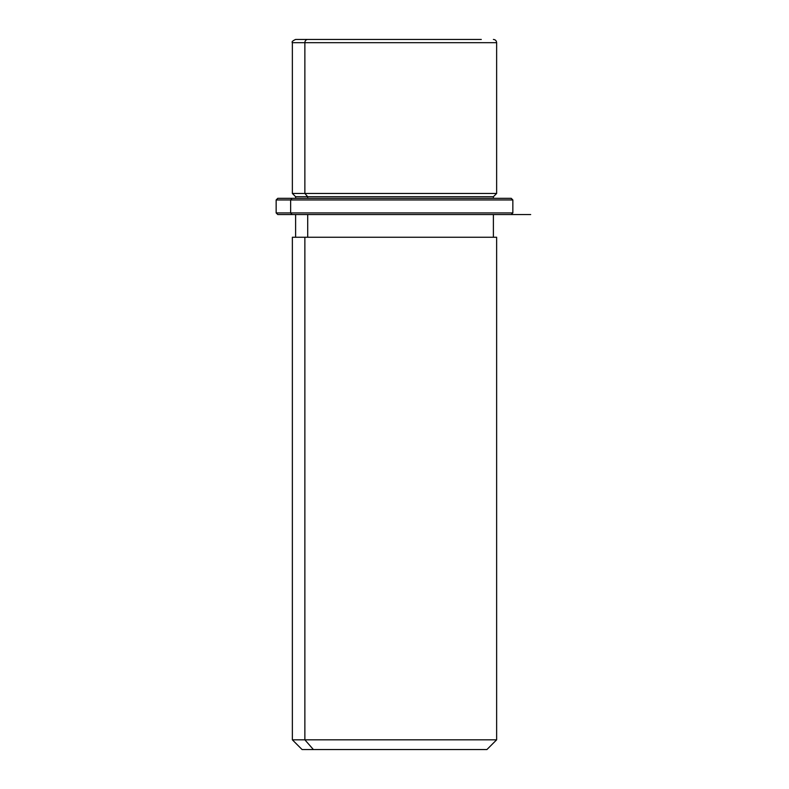 <?xml version="1.0" encoding="UTF-8"?>
<svg xmlns="http://www.w3.org/2000/svg" width="789" height="789" viewBox="0 0 789 789"><rect width="100%" height="100%" fill="white"/><g stroke="black" fill="none" stroke-linecap="round" stroke-linejoin="round"><path stroke-width="1.18" d="M493.391 198.335L493.391 196.708L307.71 196.708L304.87 193.463L496.636 193.463L304.87 193.463L307.71 196.708L295.609 196.708L493.391 196.708L496.636 193.463L496.636 42.695L304.87 42.695L496.636 42.695C496.468 40.742 495.384 39.657 493.391 39.45M295.609 39.45L481.29 39.45L295.609 39.45C292.62 40.821 291.536 41.906 292.364 42.695L304.87 42.695L292.364 42.695L292.364 193.463L304.87 193.463L304.87 42.695L304.87 193.463L292.364 193.463L295.609 196.708L295.609 198.335M307.71 198.335L307.71 196.708L307.71 198.335M307.71 237.242L307.71 214.539L307.71 237.242M493.391 214.539L493.391 237.242L304.87 237.242L304.87 739.826L292.364 739.826L304.87 739.826L304.87 237.242L496.636 237.242L496.636 739.826L304.87 739.826L313.401 749.55L302.088 749.55L292.364 739.826L292.364 237.242L304.87 237.242M486.912 749.55L313.401 749.55L304.87 739.826L496.636 739.826L486.912 749.55M313.401 749.55C298.429 749.55 298.429 749.55 313.401 749.55L475.599 749.55M307.71 39.45A3.245 2.85 90 0 0 304.87 42.695A3.245 2.85 -90 0 1 307.71 39.45M496.942 198.335L292.058 198.335L511.233 198.335L512.85 199.952L290.638 199.952L292.058 198.335L290.638 199.952L276.15 199.952L290.638 199.952L290.638 212.922L276.15 212.922L290.638 212.922L290.638 199.952L512.85 199.952L512.85 212.922L290.638 212.922L512.85 212.922L511.233 214.539L292.058 214.539L496.942 214.539M292.058 214.539L290.638 212.922L292.058 214.539L277.767 214.539L276.15 212.922L276.15 199.952L277.767 198.335L292.058 198.335M530.681 214.539L277.767 214.539M295.609 237.242L295.609 214.539"/></g></svg>
